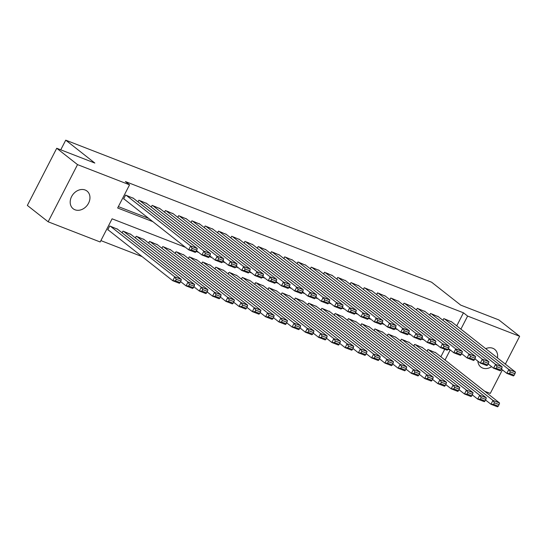 <?xml version="1.0" encoding="UTF-8"?>
<svg xmlns="http://www.w3.org/2000/svg" width="547" height="547" viewBox="0 0 547 547"><rect width="100%" height="100%" fill="white"/><g stroke="black" fill="none" stroke-linecap="round" stroke-linejoin="round"><path stroke-width="0.82" d="M85.154 190.007A11.234 8.957 -51.8 0 1 87.014 191.067A11.234 8.957 -51.8 0 1 87.889 204.346A11.234 8.957 -51.8 0 1 74.987 209.781A11.234 8.957 -51.8 0 1 73.127 208.722A11.234 8.957 -51.8 0 1 72.252 195.45A11.234 8.957 -51.8 0 1 85.154 190.007M485.702 348.671A11.234 8.957 -51.8 0 1 492.806 348.282A11.234 8.957 -51.8 0 1 494.673 349.342A11.234 8.957 -51.8 0 1 497.435 357.902M491.596 366.654A11.234 8.957 -51.8 0 1 482.645 368.056A11.234 8.957 -51.8 0 1 480.786 366.996A11.234 8.957 -51.8 0 1 477.859 361.129M502.392 369.861L490.269 393.443L484.71 391.283M100.894 240.605L142.138 256.618M185.44 247.292L112.094 218.814L100.183 241.986L48.15 221.788L77.524 164.62L129.557 184.824L117.646 207.997L152.873 221.672M77.524 164.62L56.731 148.264L27.35 205.426L48.15 221.788M133.468 198.349L125.612 195.074L123.622 198.93L124.285 199.19M146.726 203.491L138.863 200.216L137.994 201.911M159.984 208.639L152.121 205.364L151.252 207.06M173.235 213.788L165.379 210.513L164.51 212.202M186.493 218.937L178.637 215.662L177.768 217.35M199.751 224.085L191.894 220.803L191.026 222.499M213.009 229.227L205.152 225.952L204.284 227.648M226.267 234.376L218.41 231.101L217.542 232.79M239.524 239.524L231.668 236.249L230.793 237.938M252.782 244.673L244.926 241.398L244.051 243.087M266.04 249.815L258.177 246.54L257.309 248.235M279.298 254.964L271.435 251.688L270.567 253.384M292.549 260.112L284.693 256.837L283.825 258.526M305.807 265.261L297.951 261.986L297.083 263.675M319.065 270.409L311.209 267.127L310.34 268.823M332.323 275.551L324.467 272.276L323.598 273.972M345.581 280.7L337.725 277.425L336.856 279.114M358.839 285.849L350.983 282.573L350.107 284.262M372.097 290.997L364.24 287.722L363.365 289.411M385.355 296.139L377.492 292.864L376.623 294.56M398.606 301.288L390.749 298.012L389.881 299.708M411.864 306.436L404.007 303.161L403.139 304.85M425.122 311.585L417.265 308.31L416.397 309.999M438.379 316.734L430.523 313.452L429.655 315.147M440.855 356.788L444.725 349.253M435.761 352.774L427.898 349.499L427.029 351.195M422.503 347.632L414.64 344.35L413.771 346.046M409.245 342.484L401.389 339.208L400.513 340.897M395.987 337.335L388.131 334.06L387.262 335.749M382.729 332.186L374.873 328.911L374.004 330.607M369.471 327.044L361.615 323.762L360.747 325.458M356.213 321.896L348.357 318.621L347.489 320.31M342.955 316.747L335.099 313.472L334.231 315.161M329.697 311.599L321.841 308.323L320.973 310.019M316.446 306.45L308.583 303.175L307.715 304.87M303.188 301.308L295.325 298.026L294.457 299.722M289.931 296.159L282.074 292.884L281.199 294.573M276.673 291.011L268.816 287.736L267.948 289.425M263.415 285.862L255.558 282.587L254.69 284.283M250.157 280.72L242.3 277.438L241.432 279.134M236.899 275.572L229.043 272.297L228.174 273.985M223.641 270.423L215.785 267.148L214.916 268.837M210.383 265.274L202.527 261.999L201.658 263.695M197.132 260.126L189.269 256.851L188.4 258.546M183.874 254.984L176.018 251.702L175.143 253.398M170.616 249.835L162.76 246.56L161.885 248.249M157.358 244.687L149.502 241.412L148.634 243.1M144.1 239.538L136.244 236.263L135.376 237.959M130.842 234.396L122.986 231.114L122.118 232.81M117.584 229.248L109.728 225.973L107.745 229.829L108.409 230.089M456.731 325.889L463.459 312.802L125.4 181.556L129.557 184.824M118.357 206.616L148.709 218.403M451.637 321.875L443.781 318.6L442.913 320.296M56.731 148.264L94.843 163.061L65.729 140.162L60.758 149.83M65.729 140.162L431.624 282.225L460.738 305.123L498.85 319.92L519.65 336.282L505.339 364.117M463.459 312.802L467.617 316.077L519.65 336.282M460.895 329.157L467.617 316.077M445.012 360.056L450.147 350.066L448.014 349.239M437.327 345.089L434.756 344.09M424.069 339.94L421.498 338.942M410.811 334.791L408.24 333.793M397.553 329.643L394.982 328.644M384.295 324.501L381.724 323.503M371.037 319.352L368.466 318.354M357.779 314.204L355.208 313.205M344.521 309.055L341.957 308.057M331.263 303.906L328.699 302.915M318.012 298.765L315.441 297.766M304.754 293.616L302.183 292.618M291.496 288.467L288.925 287.469M278.238 283.319L275.667 282.32M264.98 278.177L262.41 277.179M251.723 273.028L249.152 272.03M238.465 267.88L235.894 266.881M225.207 262.731L222.643 261.733M211.949 257.582L209.385 256.591M198.698 252.44L196.127 251.442M451.07 321.431L515.459 372.076L508.826 369.505L506.843 373.369L509.517 373.444L514.153 375.249L514.953 373.704L510.31 371.898L509.517 373.444M501.414 369.095L506.843 373.369L513.476 375.939L514.153 375.249M444.444 318.86L508.826 369.505L510.31 371.898M514.953 373.704L515.459 372.076M485.531 399.994L490.967 404.267L492.95 400.404L428.561 349.759M435.193 352.33L499.575 402.975L499.069 404.602L494.426 402.797L493.633 404.342L498.276 406.147L499.069 404.602M498.276 406.147L497.592 406.838L490.967 404.267L493.633 404.342M494.426 402.797L492.95 400.404L499.575 402.975M437.812 316.282L502.201 366.928L495.575 364.357L493.585 368.22L496.259 368.295L500.902 370.1L501.695 368.555L497.052 366.75L496.259 368.295M488.156 363.946L493.585 368.22L500.218 370.791L500.902 370.1M431.186 313.711L495.575 364.357L497.052 366.75M501.695 368.555L502.201 366.928M424.554 311.14L488.943 361.786L482.317 359.208L480.328 363.071L483.001 363.153L487.644 364.952L488.437 363.406L483.794 361.608L483.001 363.153M474.899 358.805L480.328 363.071L486.96 365.649L487.644 364.952M417.929 308.563L482.317 359.208L483.794 361.608M488.437 363.406L488.943 361.786M411.303 305.992L475.685 356.637L469.059 354.066L467.07 357.923L469.743 358.005L474.386 359.803L475.179 358.258L470.536 356.459L469.743 358.005M461.641 353.656L467.07 357.923L473.702 360.5L474.386 359.803M404.671 303.421L469.059 354.066L470.536 356.459M475.179 358.258L475.685 356.637M398.045 300.843L462.427 351.489L455.801 348.918L453.819 352.781L456.485 352.856L461.128 354.661L461.921 353.116L457.278 351.311L456.485 352.856M448.383 348.507L453.819 352.781L460.444 355.352L461.128 354.661M391.413 298.272L455.801 348.918L457.278 351.311M461.921 353.116L462.427 351.489M472.28 394.845L477.709 399.119L479.692 395.255L415.303 344.61M421.935 347.188L486.324 397.833L485.811 399.454L481.175 397.648L480.375 399.194L485.018 400.999L485.811 399.454M485.018 400.999L484.334 401.689L477.709 399.119L480.375 399.194M481.175 397.648L479.692 395.255L486.324 397.833M459.022 389.703L464.451 393.97L466.434 390.107L402.052 339.461M408.677 342.039L473.066 392.684L472.553 394.305L467.917 392.507L467.124 394.052L471.76 395.85L472.553 394.305M471.76 395.85L471.076 396.548L464.451 393.97L467.124 394.052M467.917 392.507L466.434 390.107L473.066 392.684M445.764 384.555L451.193 388.821L453.176 384.965L388.794 334.32M395.419 336.89L459.808 387.536L459.295 389.156L454.66 387.358L453.866 388.903L458.502 390.702L459.295 389.156M458.502 390.702L457.818 391.399L451.193 388.821L453.866 388.903M454.66 387.358L453.176 384.965L459.808 387.536M432.506 379.406L437.935 383.679L439.918 379.816L375.536 329.171M382.162 331.742L446.55 382.387L446.044 384.015L441.402 382.209L440.608 383.755L445.244 385.56L446.044 384.015M445.244 385.56L444.567 386.25L437.935 383.679L440.608 383.755M441.402 382.209L439.918 379.816L446.55 382.387M384.787 295.695L449.169 346.34L442.544 343.769L440.561 347.632L443.227 347.707L447.87 349.512L448.663 347.967L444.02 346.162L443.227 347.707M435.132 343.359L440.561 347.632L447.186 350.203L447.87 349.512M378.155 293.124L442.544 343.769L444.02 346.162M448.663 347.967L449.169 346.34M419.248 374.257L424.677 378.531L426.667 374.668L362.278 324.022M368.904 326.593L433.292 377.239L432.786 378.866L428.144 377.061L427.351 378.606L431.986 380.411L432.786 378.866M431.986 380.411L431.309 381.102L424.677 378.531L427.351 378.606M428.144 377.061L426.667 374.668L433.292 377.239M371.529 290.553L435.918 341.198L429.286 338.62L427.303 342.484L429.969 342.559L434.612 344.364L435.405 342.819L430.769 341.02L429.969 342.559M421.874 338.21L427.303 342.484L433.928 345.054L434.612 344.364M364.897 287.975L429.286 338.62L430.769 341.02M435.405 342.819L435.918 341.198M405.99 369.109L411.419 373.382L413.409 369.519L349.02 318.874M355.646 321.451L420.034 372.097L419.528 373.717L414.886 371.919L414.093 373.464L418.735 375.263L419.528 373.717M418.735 375.263L418.052 375.96L411.419 373.382L414.093 373.464M414.886 371.919L413.409 369.519L420.034 372.097M358.271 285.404L422.66 336.049L416.028 333.472L414.045 337.335L416.718 337.417L421.354 339.215L422.147 337.67L417.511 335.872L416.718 337.417M408.616 333.068L414.045 337.335L420.67 339.913L421.354 339.215M351.646 282.826L416.028 333.472L417.511 335.872M422.147 337.67L422.66 336.049M392.732 363.967L398.161 368.234L400.151 364.37L335.762 313.725M342.395 316.303L406.777 366.948L406.271 368.569L401.628 366.77L400.835 368.316L405.477 370.114L406.271 368.569M405.477 370.114L404.794 370.811L398.161 368.234L400.835 368.316M401.628 366.77L400.151 364.37L406.777 366.948M345.013 280.255L409.402 330.901L402.77 328.33L400.787 332.193L403.46 332.268L408.096 334.067L408.889 332.521L404.254 330.723L403.46 332.268M395.358 327.92L400.787 332.193L407.412 334.764L408.096 334.067M338.388 277.685L402.77 328.33L404.254 330.723M408.889 332.521L409.402 330.901M379.474 358.818L384.91 363.092L386.893 359.229L322.504 308.583M329.137 311.154L393.519 361.799L393.013 363.42L388.37 361.622L387.577 363.167L392.22 364.965L393.013 363.42M392.22 364.965L391.536 365.663L384.91 363.092L387.577 363.167M388.37 361.622L386.893 359.229L393.519 361.799M331.755 275.107L396.144 325.752L389.512 323.181L387.529 327.044L390.202 327.12L394.838 328.925L395.638 327.38L390.996 325.574L390.202 327.12M382.1 322.771L387.529 327.044L394.161 329.615L394.838 328.925M325.13 272.536L389.512 323.181L390.996 325.574M395.638 327.38L396.144 325.752M366.216 353.67L371.652 357.943L373.635 354.08L309.246 303.435M315.879 306.005L380.261 356.651L379.755 358.278L375.112 356.473L374.319 358.018L378.962 359.823L379.755 358.278M378.962 359.823L378.278 360.514L371.652 357.943L374.319 358.018M375.112 356.473L373.635 354.08L380.261 356.651M318.498 269.958L382.886 320.604L376.261 318.033L374.271 321.896L376.945 321.971L381.587 323.776L382.38 322.231L377.738 320.426L376.945 321.971M368.842 317.622L374.271 321.896L380.903 324.467L381.587 323.776M311.872 267.387L376.261 318.033L377.738 320.426M382.38 322.231L382.886 320.604M352.965 348.521L358.394 352.794L360.377 348.931L295.989 298.286M302.621 300.857L367.01 351.509L366.497 353.13L361.861 351.324L361.061 352.87L365.704 354.675L366.497 353.13M365.704 354.675L365.02 355.365L358.394 352.794L361.061 352.87M361.861 351.324L360.377 348.931L367.01 351.509M305.24 264.816L369.628 315.462L363.003 312.884L361.013 316.747L363.687 316.829L368.329 318.627L369.122 317.082L364.48 315.284L363.687 316.829M355.584 312.481L361.013 316.747L367.646 319.325L368.329 318.627M298.614 262.239L363.003 312.884L364.48 315.284M369.122 317.082L369.628 315.462M339.708 343.379L345.136 347.646L347.119 343.783L282.737 293.137M289.363 295.715L353.752 346.36L353.239 347.981L348.603 346.183L347.81 347.728L352.446 349.526L353.239 347.981M352.446 349.526L351.762 350.224L345.136 347.646L347.81 347.728M348.603 346.183L347.119 343.783L353.752 346.36M291.989 259.668L356.37 310.313L349.745 307.742L347.755 311.599L350.429 311.681L355.071 313.479L355.865 311.934L351.222 310.135L350.429 311.681M342.326 307.332L347.755 311.599L354.388 314.176L355.071 313.479M285.356 257.097L349.745 307.742L351.222 310.135M355.865 311.934L356.37 310.313M326.45 338.231L331.879 342.497L333.861 338.641L269.48 287.995M276.105 290.566L340.494 341.212L339.981 342.832L335.345 341.034L334.552 342.579L339.188 344.378L339.981 342.832M339.188 344.378L338.504 345.075L331.879 342.497L334.552 342.579M335.345 341.034L333.861 338.641L340.494 341.212M278.731 254.519L343.113 305.164L336.487 302.594L334.504 306.457L337.171 306.532L341.813 308.337L342.607 306.792L337.964 304.987L337.171 306.532M329.068 302.183L334.504 306.457L341.13 309.028L341.813 308.337M272.098 251.948L336.487 302.594L337.964 304.987M342.607 306.792L343.113 305.164M313.192 333.082L318.621 337.355L320.604 333.492L256.222 282.847M262.847 285.418L327.236 336.063L326.73 337.69L322.087 335.885L321.294 337.431L325.93 339.236L326.73 337.69M325.93 339.236L325.253 339.926L318.621 337.355L321.294 337.431M322.087 335.885L320.604 333.492L327.236 336.063M265.473 249.37L329.855 300.016L323.229 297.445L321.246 301.308L323.913 301.383L328.556 303.188L329.349 301.643L324.706 299.838L323.913 301.383M315.817 297.035L321.246 301.308L327.872 303.879L328.556 303.188M258.84 246.8L323.229 297.445L324.706 299.838M329.349 301.643L329.855 300.016M299.934 327.933L305.363 332.207L307.352 328.344L242.964 277.698M249.589 280.269L313.978 330.914L313.472 332.542L308.829 330.737L308.036 332.282L312.679 334.087L313.472 332.542M312.679 334.087L311.995 334.778L305.363 332.207L308.036 332.282M308.829 330.737L307.352 328.344L313.978 330.914M252.215 244.229L316.604 294.874L309.971 292.296L307.988 296.159L310.655 296.235L315.298 298.04L316.091 296.495L311.455 294.696L310.655 296.235M302.559 291.886L307.988 296.159L314.614 298.73L315.298 298.04M245.582 241.651L309.971 292.296L311.455 294.696M316.091 296.495L316.604 294.874M286.676 322.785L292.105 327.058L294.095 323.195L229.706 272.55M236.331 275.127L300.72 325.773L300.214 327.393L295.571 325.595L294.778 327.14L299.421 328.938L300.214 327.393M299.421 328.938L298.737 329.636L292.105 327.058L294.778 327.14M295.571 325.595L294.095 323.195L300.72 325.773M238.957 239.08L303.346 289.725L296.713 287.148L294.73 291.011L297.404 291.093L302.04 292.891L302.833 291.346L298.197 289.548L297.404 291.093M289.301 286.744L294.73 291.011L301.356 293.589L302.04 292.891M232.331 236.502L296.713 287.148L298.197 289.548M302.833 291.346L303.346 289.725M273.418 317.643L278.847 321.909L280.837 318.046L216.448 267.401M223.08 269.979L287.462 320.624L286.956 322.245L282.314 320.446L281.52 321.992L286.163 323.79L286.956 322.245M286.163 323.79L285.479 324.487L278.847 321.909L281.52 321.992M282.314 320.446L280.837 318.046L287.462 320.624M225.699 233.931L290.088 284.577L283.455 282.006L281.473 285.869L284.146 285.944L288.782 287.743L289.575 286.197L284.939 284.399L284.146 285.944M276.044 281.596L281.473 285.869L288.098 288.44L288.782 287.743M219.073 231.36L283.455 282.006L284.939 284.399M289.575 286.197L290.088 284.577M260.16 312.494L265.596 316.768L267.579 312.905L203.19 262.259M209.822 264.83L274.204 315.475L273.698 317.096L269.056 315.298L268.262 316.843L272.905 318.641L273.698 317.096M272.905 318.641L272.221 319.339L265.596 316.768L268.262 316.843M269.056 315.298L267.579 312.905L274.204 315.475M212.441 228.783L276.83 279.428L270.197 276.857L268.215 280.72L270.888 280.796L275.524 282.601L276.324 281.055L271.681 279.25L270.888 280.796M262.786 276.447L268.215 280.72L274.847 283.291L275.524 282.601M205.816 226.212L270.197 276.857L271.681 279.25M276.324 281.055L276.83 279.428M246.909 307.346L252.338 311.619L254.321 307.756L189.932 257.111M196.564 259.681L260.946 310.327L260.44 311.954L255.798 310.149L255.005 311.694L259.647 313.499L260.44 311.954M259.647 313.499L258.963 314.19L252.338 311.619L255.005 311.694M255.798 310.149L254.321 307.756L260.946 310.327M199.183 223.634L263.572 274.279L256.946 271.709L254.957 275.572L257.63 275.647L262.273 277.452L263.066 275.907L258.423 274.102L257.63 275.647M249.528 271.298L254.957 275.572L261.589 278.143L262.273 277.452M192.558 221.063L256.946 271.709L258.423 274.102M263.066 275.907L263.572 274.279M233.651 302.197L239.08 306.47L241.063 302.607L176.674 251.962M183.307 254.533L247.695 305.185L247.182 306.805L242.547 305L241.747 306.546L246.389 308.351L247.182 306.805M246.389 308.351L245.706 309.041L239.08 306.47L241.747 306.546M242.547 305L241.063 302.607L247.695 305.185M185.925 218.492L250.314 269.138L243.688 266.56L241.699 270.423L244.372 270.505L249.015 272.303L249.808 270.758L245.165 268.96L244.372 270.505M236.27 266.15L241.699 270.423L248.331 273.001L249.015 272.303M179.3 215.915L243.688 266.56L245.165 268.96M249.808 270.758L250.314 269.138M220.393 297.055L225.822 301.322L227.805 297.459L163.423 246.813M170.049 249.391L234.437 300.036L233.925 301.657L229.289 299.859L228.496 301.404L233.131 303.202L233.925 301.657M233.131 303.202L232.448 303.9L225.822 301.322L228.496 301.404M229.289 299.859L227.805 297.459L234.437 300.036M172.674 213.344L237.056 263.989L230.431 261.418L228.441 265.274L231.114 265.357L235.757 267.155L236.55 265.61L231.907 263.811L231.114 265.357M223.012 261.008L228.441 265.274L235.073 267.852L235.757 267.155M166.042 210.766L230.431 261.418L231.907 263.811M236.55 265.61L237.056 263.989M207.135 291.907L212.564 296.173L214.547 292.317L150.165 241.671M156.791 244.242L221.179 294.888L220.667 296.508L216.031 294.71L215.238 296.255L219.873 298.053L220.667 296.508M219.873 298.053L219.19 298.751L212.564 296.173L215.238 296.255M216.031 294.71L214.547 292.317L221.179 294.888M159.416 208.195L223.798 258.84L217.173 256.269L215.19 260.133L217.856 260.208L222.499 262.006L223.292 260.468L218.65 258.663L217.856 260.208M209.754 255.859L215.19 260.133L221.815 262.704L222.499 262.006M152.784 205.624L217.173 256.269L218.65 258.663M223.292 260.468L223.798 258.84M193.877 286.758L199.306 291.031L201.289 287.168L136.907 236.523M143.533 239.094L207.922 289.739L207.416 291.366L202.773 289.561L201.98 291.107L206.616 292.912L207.416 291.366M206.616 292.912L205.939 293.602L199.306 291.031L201.98 291.107M202.773 289.561L201.289 287.168L207.922 289.739M146.158 203.046L210.54 253.692L203.915 251.121L201.932 254.984L204.599 255.059L209.241 256.864L210.034 255.319L205.398 253.514L204.599 255.059M196.503 250.711L201.932 254.984L208.557 257.555L209.241 256.864M139.526 200.475L203.915 251.121L205.398 253.514M210.034 255.319L210.54 253.692M180.619 281.609L186.048 285.883L188.038 282.02L123.649 231.374M130.275 233.945L194.664 284.59L194.158 286.218L189.515 284.413L188.722 285.958L193.364 287.763L194.158 286.218M193.364 287.763L192.681 288.454L186.048 285.883L188.722 285.958M189.515 284.413L188.038 282.02L194.664 284.59M132.9 197.905L197.289 248.55L190.657 245.972L188.674 249.835L191.347 249.911L195.983 251.716L196.776 250.17L192.141 248.372L191.347 249.911M123.718 198.746L188.674 249.835L195.3 252.406L195.983 251.716M126.268 195.327L190.657 245.972L192.141 248.372M196.776 250.17L197.289 248.55M107.841 229.644L172.79 280.734L174.78 276.871L110.391 226.226M117.017 228.803L181.406 279.449L180.9 281.069L176.257 279.271L175.464 280.816L180.107 282.614L180.9 281.069M180.107 282.614L179.423 283.305L172.79 280.734L175.464 280.816M176.257 279.271L174.78 276.871L181.406 279.449"/></g></svg>

